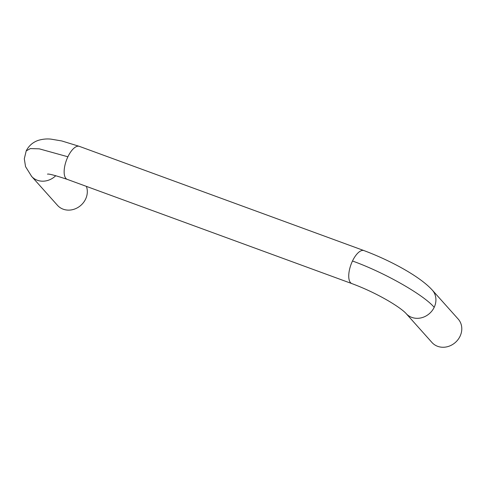 <?xml version="1.0" encoding="UTF-8"?>
<svg xmlns="http://www.w3.org/2000/svg" width="486" height="486" viewBox="0 0 486 486"><rect width="100%" height="100%" fill="white"/><g stroke="black" fill="none" stroke-linecap="round" stroke-linejoin="round"><path stroke-width="0.73" d="M434.192 307.322A17.581 15.564 -41.8 0 0 432.327 290.136A17.581 15.564 -41.8 0 0 432.315 290.124L458.183 319.059A17.581 15.564 138.2 0 1 460.054 336.263A17.581 15.564 138.2 0 1 431.969 342.49L406.102 313.549A17.581 15.564 -41.8 0 0 434.192 307.322C423.415 294.625 384.165 272.373 352.49 261.006A17.581 7.387 -69.9 0 1 363.984 250.594A17.581 7.387 -69.9 0 1 364.014 250.606A17.581 7.387 -69.9 0 1 364.087 250.636M351.998 283.648A17.581 7.387 -69.9 0 1 351.894 283.611L67.293 179.383A17.581 7.387 -69.9 0 1 67.262 179.377A17.581 7.387 -69.9 0 1 67.894 156.784L39.269 148.838L30.399 148.57L26.195 150.909M55.781 175.683A17.581 15.564 138.2 0 1 31.633 176.412L57.5 205.353A17.581 15.564 -41.8 0 0 85.585 199.126A17.581 15.564 -41.8 0 0 86.386 186.375M351.894 283.611A17.581 7.387 -69.9 0 1 351.864 283.599A17.581 7.387 -69.9 0 1 352.49 261.006M432.315 290.124A17.581 15.564 -41.8 0 0 431.86 289.632M31.633 176.412A17.581 15.564 138.2 0 1 31.62 176.4A17.581 15.564 138.2 0 1 31.213 175.926M67.894 156.784A17.581 7.387 -69.9 0 1 79.382 146.371A17.581 7.387 -69.9 0 1 79.412 146.383M351.858 283.593C364.457 288.277 376.662 294.048 388.478 300.913C400.191 307.838 404.747 312.018 406.102 313.531M432.321 290.142C420.068 276.516 390.604 260.545 364.014 250.606M31.626 176.394L25.558 166.649L24.3 158.8L26.214 150.873M47.494 174.134L47.464 174.134C48.709 173.672 55.307 175.416 67.262 179.37M79.418 146.383L61.752 140.946L51.097 139.154C47.051 138.668 42.835 139.051 38.455 140.308C32.951 142.155 28.868 145.691 26.201 150.903M363.984 250.594L79.382 146.371"/></g></svg>
